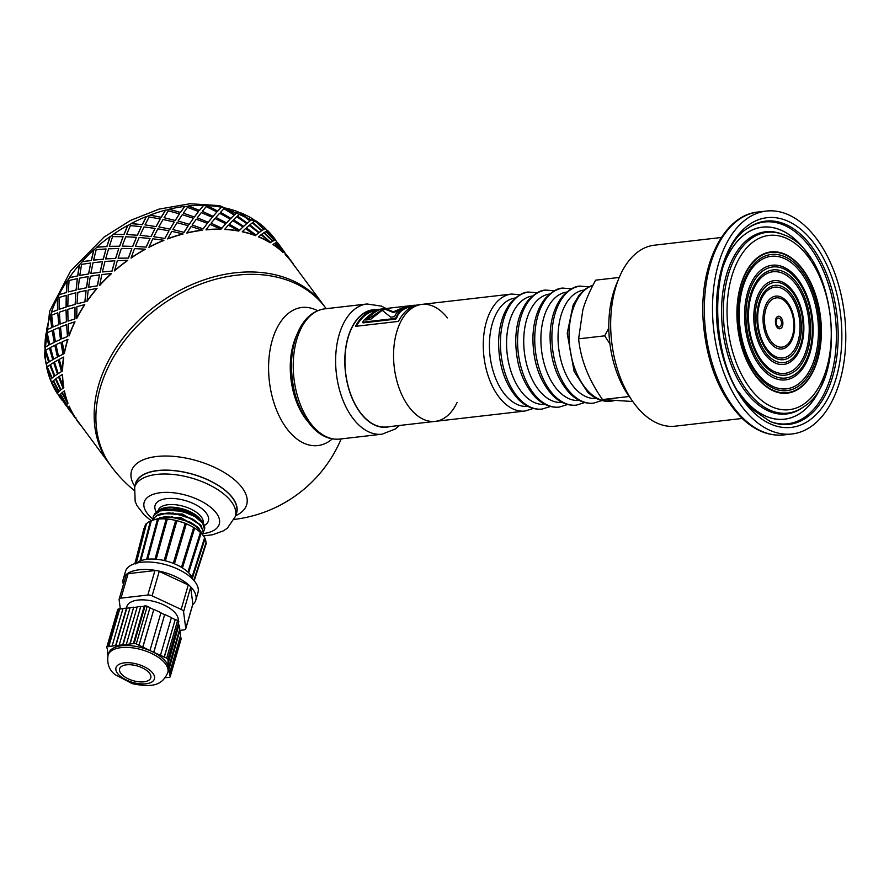 <?xml version="1.0" encoding="UTF-8"?>
<svg xmlns="http://www.w3.org/2000/svg" width="889" height="889" viewBox="0 0 889 889"><rect width="100%" height="100%" fill="white"/><g stroke="black" fill="none" stroke-linecap="round" stroke-linejoin="round"><path stroke-width="1.33" d="M619.244 277.446L595.652 280.157C589.54 291.359 585.262 301.304 582.817 309.994L578.606 338.831C580.773 359.745 588.74 379.992 602.52 399.561L632.79 401.517M609.943 343.932L604.698 335.831L608.809 327.952M629.223 396.561L628.467 395.483M604.698 335.831L578.606 338.831M628.612 396.561L602.52 399.561M572.372 394.527A58.874 34.549 -96.6 0 1 552.125 330.552A58.874 34.549 -96.6 0 1 580.128 286.169A58.874 34.549 -96.6 0 1 580.473 286.125C575.139 285.902 569.071 289.414 562.281 296.648C554.669 306.361 550.602 319.262 550.069 335.331C550.013 359.967 556.758 379.514 570.327 393.96C577.794 401.039 585.662 404.084 593.93 403.095A58.874 34.549 -96.6 0 1 593.585 403.139A58.874 34.549 -96.6 0 1 572.372 394.527M555.214 396.494A58.874 34.549 -96.6 0 1 534.967 332.519A58.874 34.549 -96.6 0 1 562.97 288.136A58.874 34.549 -96.6 0 1 563.315 288.103C557.981 287.88 551.913 291.381 545.124 298.615C537.512 308.339 533.444 321.24 532.911 337.309C532.855 361.945 539.612 381.481 553.169 395.927C560.637 403.006 568.504 406.062 576.772 405.073A58.874 34.549 -96.6 0 1 576.439 405.117A58.874 34.549 -96.6 0 1 555.214 396.494M538.056 398.472A58.874 34.549 -96.6 0 1 517.809 334.497A58.874 34.549 -96.6 0 1 545.813 290.114A58.874 34.549 -96.6 0 1 546.157 290.081C540.823 289.858 534.767 293.359 527.966 300.593C520.354 310.317 516.287 323.207 515.753 339.287C515.698 363.923 522.454 383.459 536.011 397.905C543.479 404.984 551.347 408.029 559.614 407.04A58.874 34.549 -96.6 0 1 559.281 407.084A58.874 34.549 -96.6 0 1 538.056 398.472M520.898 400.45A58.874 34.549 -96.6 0 1 500.651 336.475A58.874 34.549 -96.6 0 1 528.655 292.092A58.874 34.549 -96.6 0 1 528.999 292.059C523.665 291.825 517.609 295.337 510.808 302.571C503.196 312.283 499.129 325.185 498.596 341.254C498.54 365.89 505.296 385.437 518.854 399.883C526.321 406.962 534.189 410.007 542.468 409.018A58.874 34.549 -96.6 0 1 542.123 409.062A58.874 34.549 -96.6 0 1 520.898 400.45M457.113 402.406A58.874 34.549 -96.6 0 1 435.254 421.364A58.874 34.549 -96.6 0 1 401.083 393.138A58.874 34.549 -96.6 0 1 396.694 332.064A58.874 34.549 -96.6 0 1 421.797 304.394A58.874 34.549 -96.6 0 1 447.389 317.884M593.041 285.08L585.907 288.603L579.428 294.67L573.116 305.116L567.215 333.364L574.127 371.491L587.485 391.982C594.941 399.061 602.809 402.106 611.087 401.117A58.874 34.549 -96.6 0 1 610.743 401.161A58.874 34.549 -96.6 0 1 589.529 392.549A58.874 34.549 -96.6 0 1 572.183 311.872A58.874 34.549 -96.6 0 1 592.996 285.158M777.731 326.363A4.501 2.645 -96.6 0 1 777.286 318.606A4.501 2.645 -96.6 0 1 781.498 322.685A4.501 2.645 -96.6 0 1 777.731 326.363M740.948 285.547A70.642 41.461 83.4 0 0 746.215 358.834A70.642 41.461 83.4 0 0 787.221 392.705A70.642 41.461 83.4 0 0 820.336 317.784A70.642 41.461 83.4 0 0 771.074 252.332A70.642 41.461 83.4 0 0 740.948 285.547M743.448 277.479A70.642 41.461 -96.6 0 1 770.707 252.376A70.642 41.461 -96.6 0 1 770.885 252.354M787.043 392.727A70.642 41.461 -96.6 0 1 786.865 392.749A70.642 41.461 -96.6 0 1 754.605 374.502M770.841 251.92A71.087 41.716 -96.6 0 1 803.323 270.578M814.491 367.602A71.087 41.716 -96.6 0 1 787.098 393.16M740.704 285.313A71.087 41.716 -96.6 0 1 771.019 251.898A71.087 41.716 -96.6 0 1 820.591 317.751A71.087 41.716 -96.6 0 1 787.276 393.149A71.087 41.716 -96.6 0 1 746.004 359.056A71.087 41.716 -96.6 0 1 740.704 285.313M742.193 418.463L675.184 426.175A91.089 53.451 -96.6 0 1 633.468 402.461A91.089 53.451 -96.6 0 1 615.521 288.014A91.089 53.451 -96.6 0 1 619.111 277.768A91.089 53.451 -96.6 0 1 654.36 245.197L721.357 237.485M633.468 402.461L629.379 396.772A82.199 48.239 -96.6 0 1 613.177 293.492A82.199 48.239 -96.6 0 1 616.421 284.236L619.111 277.768M718.49 263.811A112.192 65.83 -96.6 0 1 766.318 211.071A112.192 65.83 -96.6 0 1 844.55 314.995A112.192 65.83 -96.6 0 1 791.977 433.976A112.192 65.83 -96.6 0 1 726.846 380.181A112.192 65.83 -96.6 0 1 718.49 263.811M66.353 405.995L59.341 395.583L66.197 405.884M62.041 400.25L59.319 396.172M326.185 308.683A133.294 133.294 0 0 0 325.518 307.783A133.294 99.701 -36.5 0 0 146.296 317.306A133.294 99.701 -36.5 0 0 111.214 466.347L109.469 463.98A133.294 99.701 -36.5 0 1 157.309 304.549A133.294 99.701 -36.5 0 1 323.763 305.405L292.192 262.733A133.294 99.701 143.5 0 0 285.18 254.565L286.069 254.321L292.37 262.611A133.517 99.868 143.5 0 0 285.347 254.421M57.563 393.583L59.163 395.961A133.294 99.701 -36.5 0 1 57.574 393.571L57.385 393.705A133.517 99.868 -36.5 0 1 51.473 382.57L51.673 382.459A133.294 99.701 -36.5 0 1 50.473 379.514L50.284 379.614A133.517 99.868 -36.5 0 1 46.672 367.246L46.873 367.168A133.294 99.701 -36.5 0 1 46.272 363.957L46.072 364.023A133.517 99.868 -36.5 0 1 44.85 350.722L45.05 350.677A133.294 99.701 -36.5 0 1 45.05 347.266L44.839 347.31A133.517 99.868 -36.5 0 1 46.039 333.408L46.239 333.375A133.294 99.701 -36.5 0 1 46.839 329.863L46.639 329.886A133.517 99.868 -36.5 0 1 50.217 315.706L50.417 315.717A133.294 99.701 -36.5 0 1 51.595 312.172L51.406 312.161A133.517 99.868 -36.5 0 1 57.285 298.082L57.474 298.115A133.294 99.701 -36.5 0 1 59.219 294.637L59.041 294.603A133.517 99.868 -36.5 0 1 67.075 280.957L67.242 281.013A133.294 99.701 -36.5 0 1 69.498 277.69L69.331 277.624A133.517 99.868 -36.5 0 1 79.332 264.744L79.477 264.833A133.294 99.701 -36.5 0 1 82.199 261.744L82.055 261.644A133.517 99.868 -36.5 0 1 93.756 249.853L93.878 249.965A133.294 99.701 -36.5 0 1 96.99 247.186L96.879 247.064A133.517 99.868 -36.5 0 1 110.003 236.641L110.103 236.785A133.294 99.701 -36.5 0 1 113.525 234.374L113.436 234.24A133.517 99.868 -36.5 0 1 127.66 225.45L127.727 225.606A133.294 99.701 -36.5 0 1 131.383 223.639L131.328 223.483A133.517 99.868 -36.5 0 1 146.307 216.538L146.341 216.716A133.294 99.701 -36.5 0 1 150.141 215.227L150.108 215.06A133.517 99.868 -36.5 0 1 165.465 210.137L165.465 210.326A133.294 99.701 -36.5 0 1 169.321 209.36L169.321 209.182A133.517 99.868 -36.5 0 1 184.679 206.404L184.645 206.592A133.294 99.701 -36.5 0 1 188.446 206.17L188.479 205.981A133.517 99.868 -36.5 0 1 203.47 205.426L203.403 205.615A133.294 99.701 -36.5 0 1 207.07 205.748L207.137 205.559A133.517 99.868 -36.5 0 1 221.372 207.215L221.283 207.404A133.294 99.701 -36.5 0 1 224.706 208.093L224.806 207.915A133.517 99.868 -36.5 0 1 237.952 211.749L237.83 211.926A133.294 99.701 -36.5 0 1 240.941 213.149L241.063 212.982A133.517 99.868 -36.5 0 1 252.787 218.905L252.654 219.072A133.294 99.701 -36.5 0 1 255.376 220.805L255.521 220.639A133.517 99.868 -36.5 0 1 265.533 228.517L265.367 228.662A133.294 99.701 -36.5 0 1 266.511 229.751A133.294 99.701 -36.5 0 1 267.633 230.851L275.312 240.163M267.633 230.851L268.434 231.785M265.367 228.662L264.066 229.295L255.376 220.805M252.654 219.072L250.465 220.65L240.941 213.149M237.83 211.926L234.907 214.538L224.706 208.093M221.283 207.404L217.772 211.093L207.07 205.748M203.403 205.615L199.492 210.404L188.446 206.17M184.645 206.592L180.511 212.493L169.321 209.36M165.465 210.326L161.287 217.305L150.141 215.227M146.341 216.716L142.318 224.717L131.383 223.639M127.727 225.606L124.038 234.552L113.525 234.374M110.103 236.785L106.924 246.575L96.99 247.186M93.878 249.965L91.389 260.466L82.199 261.744M79.477 264.833L77.81 275.912L69.498 277.69M67.242 281.013L66.531 292.514L59.219 294.637M57.474 298.115L57.818 309.861L51.595 312.172M50.417 315.717L51.895 327.541L46.839 329.863M46.239 333.375L48.906 345.11L45.05 347.266M45.05 350.677L48.928 362.134L46.272 363.957M46.873 367.168L51.951 378.192L50.473 379.514M51.673 382.459L57.907 392.894L57.574 393.571M75.043 417.33L68.309 407.318M76.999 420.241L76.854 419.886A133.294 99.701 143.5 0 0 77.888 421.308L109.469 463.98A133.294 99.701 -36.5 0 1 157.309 304.549A133.294 99.701 -36.5 0 1 323.763 305.405L325.518 307.783M277.201 243.642L284.08 252.009M274.579 240.274L275.401 240.086L274.412 240.419L266.333 231.318L274.412 240.419M283.347 252.12L284.169 251.943L283.18 252.265L275.112 243.164L283.18 252.265M272.99 240.986L274.301 240.363L272.834 241.141L264.289 232.496L272.834 241.141M262.055 230.429L263.833 229.351L261.911 230.595L252.932 222.428L261.911 230.595M283.08 252.22L282.913 252.365A133.294 99.701 143.5 0 0 272.912 244.508L274.745 243.353L283.08 252.22A133.517 99.868 143.5 0 0 273.056 244.342M270.834 242.286L272.601 241.197L270.689 242.453L261.699 234.274L270.689 242.453M259.366 232.34L261.566 230.762L259.232 232.507L249.842 224.828L259.232 232.507M247.409 223.017L249.998 220.939L247.286 223.195L237.53 216.038L247.286 223.195M270.334 242.619L270.189 242.786A133.294 99.701 143.5 0 0 258.488 236.863L261.122 234.707L270.334 242.619A133.517 99.868 143.5 0 0 258.61 236.685M256.176 234.874L258.766 232.796L256.065 235.052L246.297 227.884L256.065 235.052M243.786 226.206L246.72 223.606L243.675 226.395L233.574 219.761L243.675 226.395M230.984 218.216L234.24 215.071L230.896 218.405L220.505 212.315L230.896 218.405M255.487 235.463A133.517 99.868 143.5 0 0 242.353 231.618L245.542 228.584L255.376 235.641A133.294 99.701 143.5 0 0 242.253 231.796L242.353 231.818M239.763 230.073L243.008 226.928L239.663 230.251L229.273 224.172L239.663 230.251M226.628 222.761L230.14 219.072L226.551 222.95L215.905 217.416L226.551 222.95M213.193 216.138L216.938 211.904L213.138 216.327L202.292 211.349L213.138 216.327M238.908 230.929L238.819 231.107A133.294 99.701 143.5 0 0 224.606 229.451L228.373 225.128L238.908 230.929A133.517 99.868 143.5 0 0 224.673 229.262M221.972 227.995L225.717 223.75L221.906 228.184L211.06 223.206L221.906 228.184M208.315 222.072L212.238 217.272L208.259 222.261L197.258 217.838L208.259 222.261M194.48 216.849L198.536 211.493L194.447 217.038L183.323 213.16L194.447 217.038M221.005 229.129L220.95 229.318A133.294 99.701 143.5 0 0 205.992 229.873L210.06 224.439L221.005 229.129A133.517 99.868 143.5 0 0 206.026 229.695M203.248 228.695L207.315 223.339L203.214 228.884L192.091 225.017L203.214 228.884M189.29 224.161L193.446 218.261L189.279 224.35L178.089 221.028L189.279 224.35M175.289 220.316L179.478 213.86L175.289 220.494L164.076 217.716L175.289 220.494M202.214 230.107L202.192 230.295A133.294 99.701 143.5 0 0 186.857 233.062L191.046 226.539L202.214 230.107A133.517 99.868 143.5 0 0 186.857 232.885M184.056 232.162L188.246 225.706L184.056 232.351L172.844 229.562L184.056 232.351M170.043 228.984L174.233 221.994L170.066 229.162L158.875 226.906L170.066 229.162M156.097 226.451L160.231 218.938L156.131 226.628L145.018 224.884L156.131 226.628M183.001 233.851L183.012 234.029A133.294 99.701 143.5 0 0 167.677 238.93L171.799 231.351L183.001 233.851A133.517 99.868 143.5 0 0 167.654 238.763M164.865 238.308L168.999 230.796L164.898 238.474L153.786 236.741L164.898 238.474M151.041 236.407L155.075 228.395L151.086 236.574L140.095 235.329L151.086 236.574M137.384 235.118L141.273 226.617L137.451 235.274L126.627 234.507L137.451 235.274M163.843 240.252L163.876 240.419A133.294 99.701 143.5 0 0 148.93 247.342L152.786 238.785L163.843 240.252A133.517 99.868 143.5 0 0 148.863 247.186M146.152 246.975L150.041 238.474L146.218 247.131L135.395 246.364L146.218 247.131M132.739 246.264L136.428 237.307L132.817 246.409L122.204 246.086L132.817 246.409M119.604 246.097L123.071 236.707L119.693 246.231L109.347 246.331L119.693 246.231M145.207 249.153L145.274 249.309A133.294 99.701 143.5 0 0 131.061 258.077L134.483 248.631L145.207 249.153A133.517 99.868 143.5 0 0 130.972 257.943M128.372 257.954L131.839 248.553L128.472 258.088L118.115 258.188L128.472 258.088M115.592 258.299L118.77 248.498L115.692 258.421L105.647 258.921L115.692 258.421M103.202 259.11L106.058 248.942L103.324 259.232L93.612 260.088L103.324 259.232M127.538 260.355L127.638 260.488A133.294 99.701 143.5 0 0 114.537 270.889L117.348 260.666L127.538 260.355A133.517 99.868 143.5 0 0 114.414 270.767M111.97 270.967L114.837 260.799L112.092 271.089L102.379 271.934L112.092 271.089M100.024 272.223L102.524 261.699L100.157 272.323L90.822 273.501L100.157 272.323M88.578 273.856L90.678 263.033L88.722 273.945L79.799 275.412L88.722 273.945M111.303 273.556L111.425 273.668A133.294 99.701 143.5 0 0 99.735 285.447L101.779 274.59L111.303 273.556A133.517 99.868 143.5 0 0 99.59 285.347M97.346 285.702L99.446 274.89L97.49 285.802L88.567 287.258L97.49 285.802M86.433 287.68L88.1 276.59L86.589 287.758L78.11 289.481L86.589 287.758M76.087 289.947L77.299 278.635L76.254 290.014L68.253 291.936L76.254 290.014M96.868 288.447L97.023 288.536A133.294 99.701 143.5 0 0 87.044 301.393L88.178 290.058L96.868 288.447A133.517 99.868 143.5 0 0 86.878 301.327M84.855 301.804L86.066 290.481L85.022 301.871L77.021 303.794L85.022 301.871M75.132 304.316L75.843 292.803L75.298 304.36L67.808 306.461L75.298 304.36M66.042 307.005L66.242 295.359L66.219 307.038L59.263 309.261L66.219 307.038M84.611 304.66L84.777 304.716A133.294 99.701 143.5 0 0 76.754 318.351L76.876 306.683L84.611 304.66A133.517 99.868 143.5 0 0 76.576 318.306M74.809 318.862L75.009 307.205L74.998 318.895L68.031 321.118L74.998 318.895M66.408 321.696L66.064 309.939L66.597 321.718L60.174 324.018L66.597 321.718M58.696 324.607L57.785 312.784L58.885 324.618L53.04 326.963L58.885 324.618M74.832 321.785L75.009 321.818A133.294 99.701 143.5 0 0 69.142 335.886L68.153 324.063L74.832 321.785A133.517 99.868 143.5 0 0 68.953 335.875M67.464 336.453L66.564 324.641L67.653 336.464L61.808 338.809L67.653 336.464M60.474 339.398L58.985 327.563L60.674 339.387L55.407 341.732L60.674 339.387M54.218 342.309L52.14 330.508L54.418 342.287L49.751 344.588L54.418 342.287M67.764 339.42L67.953 339.42A133.294 99.701 143.5 0 0 64.375 353.566L62.23 341.765L67.764 339.42A133.517 99.868 143.5 0 0 64.175 353.589M62.986 354.166L60.919 342.354L63.186 354.144L58.518 356.433L63.186 354.144M57.474 357L54.807 345.254L57.685 356.956L53.607 359.167L57.685 356.956M52.718 359.689L49.451 348.066L52.929 359.634L49.462 361.712L52.929 359.634M69.02 406.273L69.209 406.162A133.294 99.701 143.5 0 0 75.109 417.285L68.242 407.24L69.02 406.273A133.517 99.868 143.5 0 0 74.932 417.408M63.575 357.111L63.775 357.089A133.294 99.701 143.5 0 0 62.586 370.969L59.23 359.367L63.575 357.111A133.517 99.868 143.5 0 0 62.386 371.013M61.497 371.546L58.218 359.923L61.697 371.491L58.23 373.569L61.697 371.491M57.496 374.047L53.618 362.579L57.696 373.98L54.84 375.88L57.696 373.98M54.251 376.314L49.773 365.035L54.451 376.236L52.195 377.914L54.451 376.236M62.386 374.436L62.586 374.38A133.294 99.701 143.5 0 0 63.808 387.66L59.252 376.414L62.386 374.436A133.517 99.868 143.5 0 0 63.608 387.737M64.219 390.96L64.419 390.871A133.294 99.701 143.5 0 0 68.02 403.228L62.274 392.505L64.219 390.96A133.517 99.868 143.5 0 0 67.82 403.328M61.863 392.86L67.72 403.517L61.863 392.86L60.519 394.138L66.642 404.651L67.72 403.517M60.252 394.416L66.675 404.751L60.252 394.416L59.474 395.383L66.153 405.551L66.675 404.751M63.019 388.16L58.541 376.892L63.219 388.082L60.963 389.771L63.219 388.082M60.519 390.138L55.44 379.103L60.719 390.049L59.052 391.471L60.719 390.049M58.763 391.771L53.096 381.014L58.952 391.66L57.863 392.794L58.952 391.66M67.197 405.929L66.475 406.017M61.163 399.072L60.174 397.739A133.517 99.868 -36.5 0 1 59.141 396.305M57.385 393.705L57.907 392.894M57.718 393.016L51.473 382.57M53.096 381.014L51.74 382.292L57.863 392.794M66.153 405.551L66.486 404.862M55.44 379.103L53.507 380.659L59.052 391.471M66.642 404.651L67.531 403.617M58.541 376.892L56.007 378.681L60.963 389.771M68.12 407.44L74.976 417.741M70.809 412.107L68.086 408.029M75.965 417.774L75.243 417.874M76.676 420.008A133.517 99.868 143.5 0 0 77.71 421.442A133.517 99.868 143.5 0 0 81.321 425.942M51.54 382.537L50.295 379.614L51.951 378.192M51.751 378.281L46.672 367.246M49.773 365.035L47.228 366.835L52.195 377.914M53.618 362.579L50.473 364.568L54.84 375.88M58.218 359.923L54.473 362.056L58.23 373.569M46.072 364.023L48.928 362.134M48.728 362.201L44.85 350.722M49.451 348.066L45.706 350.21L49.462 361.712M54.807 345.254L50.462 347.51L53.607 359.167M60.919 342.354L55.974 344.688L58.518 356.433M44.839 347.31L48.906 345.11M48.706 345.143L46.039 333.408M52.14 330.508L47.195 332.83L49.751 344.588M58.985 327.563L53.451 329.919L55.407 341.732M66.564 324.641L60.441 326.974L61.808 338.809M46.639 329.886L51.895 327.541M51.695 327.541L50.217 315.706M57.785 312.784L51.673 315.128L53.04 326.963M66.064 309.939L59.385 312.206L60.174 324.018M75.009 307.205L67.797 309.383L68.031 321.118M51.406 312.161L57.818 309.861M57.629 309.839L57.285 298.082M66.242 295.359L59.03 297.526L59.263 309.261M75.843 292.803L68.109 294.826L67.808 306.461M86.066 290.481L77.843 292.325L77.021 303.794M59.041 294.603L66.531 292.514M66.353 292.459L67.075 280.957M77.299 278.635L69.075 280.468L68.253 291.936M88.1 276.59L79.41 278.201L78.11 289.481M99.446 274.89L90.334 276.223L88.567 287.258M69.331 277.624L77.81 275.912M77.654 275.834L79.332 264.744M90.678 263.033L81.555 264.366L79.799 275.412M102.524 261.699L93.012 262.733L90.822 273.501M114.837 260.799L104.958 261.488L102.379 271.934M82.055 261.644L91.389 260.466M91.256 260.366L93.756 249.853M106.058 248.942L96.19 249.631L93.612 260.088M118.77 248.498L108.569 248.809L105.647 258.921M131.839 248.553L121.36 248.464L118.115 258.188M96.879 247.064L106.924 246.575M106.824 246.442L110.003 236.641M123.071 236.707L112.592 236.618L109.347 246.331M136.428 237.307L125.716 236.774L122.204 246.086M150.041 238.474L139.14 237.485L135.395 246.364M113.436 234.24L124.038 234.552M123.96 234.407L127.66 225.45M141.273 226.617L130.372 225.639L126.627 234.507M155.075 228.395L144.018 226.928L140.095 235.329M168.999 230.796L157.853 228.829L153.786 236.741M131.328 223.483L142.318 224.717M142.262 224.561L146.307 216.538M160.231 218.938L149.085 216.972L145.018 224.884M174.233 221.994L163.031 219.505L158.875 226.906M188.246 225.706L177.044 222.683L172.844 229.562M150.108 215.06L161.287 217.305M161.276 217.127L165.465 210.137M179.478 213.86L168.265 210.826L164.076 217.716M193.446 218.261L182.278 214.682L178.089 221.028M207.315 223.339L196.236 219.216L192.091 225.017M169.321 209.182L180.511 212.493M180.523 212.315L184.679 206.404M198.536 211.493L187.457 207.37L183.323 213.16M212.238 217.272L201.292 212.593L197.258 217.838M225.717 223.75L214.949 218.516L211.06 223.206M188.479 205.981L199.492 210.404M199.536 210.226L203.47 205.426M216.938 211.904L206.181 206.659L202.292 211.349M230.14 219.072L219.605 213.282L215.905 217.416M243.008 226.928L232.74 220.583L229.273 224.172M207.137 205.559L217.772 211.093M217.849 210.904L221.372 207.215M234.24 215.071L223.972 208.737L220.505 212.315M246.72 223.606L236.763 216.727L233.574 219.761M258.766 232.796L249.164 225.395L246.297 227.884M224.806 207.915L234.907 214.538M235.007 214.36L237.952 211.749M249.998 220.939L240.397 213.538L237.53 216.038M261.566 230.762L252.354 222.85L249.842 224.828M272.601 241.197L263.811 232.807L261.699 234.274M241.063 212.982L250.465 220.65M250.598 220.483L252.787 218.905M263.833 229.351L255.043 220.95L252.932 222.428M274.301 240.363L265.978 231.507L264.289 232.496M284.169 251.943L276.323 242.641L275.112 243.164M293.226 264.166L293.403 264.033A133.517 99.868 143.5 0 0 292.37 262.611M286.014 254.487L290.503 260.088M255.521 220.639L264.066 229.295M264.222 229.129L265.533 228.517M275.401 240.086L267.556 230.784L266.333 231.318M284.591 252.087L277.301 242.464L276.568 242.564M293.414 264.144L293.192 264.755M277.246 242.63L281.735 248.231M267.8 230.707A133.517 99.868 -36.5 0 1 274.834 238.897L275.812 240.23M284.647 252.287L284.424 252.909M295.615 267.367A133.517 99.868 143.5 0 0 295.159 266.644L294.97 266.767M366.924 319.873L382.026 309.872L385.815 309.439L393.66 312.639L403.873 307.538M382.203 310.283L370.535 319.451L365.679 320.018C372.569 313.373 377.981 309.705 381.914 308.994L385.704 308.561L393.371 311.839L406.273 306.194L411.074 305.638C402.261 306.983 396.783 310.661 394.638 316.684L390.649 317.14L382.203 310.283M393.66 312.639L393.371 311.839M385.815 309.439L385.704 308.561M382.026 309.872L381.914 308.994M356.311 326.252A57.985 34.026 -96.6 0 1 376.358 310.517L376.425 310.505M414.107 305.271L380.948 309.094A58.874 34.549 83.4 0 0 379.447 309.316C376.003 310.072 370.913 313.617 364.179 319.984A58.874 34.549 83.4 0 0 362.634 322.196L363.023 322.885L395.816 319.107A57.985 34.026 -96.6 0 1 396.805 317.662C399.005 311.328 404.495 307.538 413.263 306.283L413.152 305.405A58.874 34.549 -96.6 0 1 414.107 305.271A58.874 34.549 -96.6 0 1 415.096 305.183L415.13 305.572M396.805 317.662L396.438 316.951C398.717 310.528 404.284 306.672 413.152 305.405M395.816 319.107L395.438 318.418A58.874 34.549 -96.6 0 1 396.438 316.951M362.634 322.196L395.438 318.418M415.107 305.372L416.263 305.238M533.333 408.44L524.966 411.04L435.254 421.364A58.874 34.549 -96.6 0 1 401.083 393.138A58.874 34.549 -96.6 0 1 396.694 332.064A58.874 34.549 -96.6 0 1 421.797 304.394L419.13 304.694A58.874 34.549 83.4 0 0 398.383 321.407L355.5 326.341A58.874 34.549 -96.6 0 1 376.247 309.628A58.874 34.549 -96.6 0 1 378.803 309.494M435.254 421.364L386.648 426.953A58.874 34.549 -96.6 0 1 352.477 398.728A58.874 34.549 -96.6 0 1 348.088 337.664A58.874 34.549 -96.6 0 1 373.18 309.983L376.247 309.628M317.584 310.717A69.509 40.783 83.4 0 0 270.512 347.443A69.509 40.783 83.4 0 0 292.759 435.41A69.509 40.783 83.4 0 0 332.342 438.866M235.596 515.709A59.985 28.248 -163.8 0 0 196.958 460.769A59.985 28.248 -163.8 0 0 134.895 486.45M235.818 514.909A52.651 24.803 -163.8 0 0 236.707 512.653A52.651 24.803 -163.8 0 0 193.035 474.282A52.651 24.803 -163.8 0 0 135.584 483.283A52.651 24.803 -163.8 0 0 135.128 485.65M376.169 309.639A59.096 34.682 83.4 0 0 345.254 351.855A59.096 34.682 83.4 0 0 365.368 418.53A59.096 34.682 83.4 0 0 389.638 426.609M202.57 534.767L198.391 527.622L190.724 522.376L176.989 517.631L164.754 516.698L154.308 519.754M155.453 519.498L160.776 517.72L172.399 517.465L185.012 520.487L195.613 525.988L201.636 532.567L202.281 534.422M203.448 533.067L201.158 525.632L193.146 519.32L181.5 514.664L168.977 512.853L158.553 514.375L152.686 518.954L152.152 520.376L156.208 515.92L165.643 513.475L177.956 514.409L190.202 518.431L199.436 524.488L203.448 531.055L202.681 534.9M174.033 509.319L192.946 514.864L185.945 511.92L173.355 509.253L162.087 509.875L154.808 513.698L153.241 516.62M161.898 509.919L187.69 511.631A23.859 11.235 16.2 0 1 199.003 518.732M172.911 513.086L191.857 518.631M160.776 513.698L182.367 514.009L200.147 524.51M171.844 516.853L190.724 522.376M159.676 517.465L181.256 517.765L199.036 528.255M177.633 520.887L185.457 523.332M186.223 523.654L189.946 525.466M161.053 508.986A24.659 11.613 16.2 0 1 161.253 508.908A24.659 11.613 16.2 0 1 172.655 507.675L162.776 508.441L158.775 510.053L155.986 512.609M204.47 529.522L204.448 529.611A26.403 12.435 -163.8 0 0 204.47 529.522A26.403 12.435 -163.8 0 0 203.059 522.932L203.125 523.043A23.325 10.99 16.2 0 0 199.403 514.753A23.325 10.99 16.2 0 0 175.555 504.741A23.325 10.99 16.2 0 0 158.253 510.386M203.059 522.932L196.858 517.154L192.946 514.864M187.69 511.631L172.655 507.675A24.659 11.613 16.2 0 1 199.392 518.398A24.659 11.613 16.2 0 1 202.047 521.621M152.897 518.576L153.841 515.342L160.12 510.931L170.866 509.653L183.501 511.742L195.013 516.631L202.614 523.054L204.492 529.399L203.681 531.289M135.761 483.472A52.429 24.692 16.2 0 1 193.002 474.382A52.429 24.692 16.2 0 1 236.463 512.72L235.363 516.487A52.429 24.692 16.2 0 0 227.195 497.007A52.429 24.692 16.2 0 0 173.533 474.493A52.429 24.692 16.2 0 0 134.672 487.228L135.761 483.472M165.243 677.674L169.199 677.407A2.223 1.045 16.2 0 0 170.132 676.862A2.223 1.045 16.2 0 0 170.143 676.651L168.566 667.683A31.104 14.646 16.2 0 1 168.354 670.706L167.81 672.584A31.104 14.646 16.2 0 0 162.954 661.027A31.104 14.646 16.2 0 0 131.127 647.67A31.104 14.646 16.2 0 0 108.069 655.226C106.813 663.616 109.18 670.106 115.159 674.684L132.239 683.63C154.619 688.364 162.665 683.963 167.81 672.584M107.602 650.126L106.813 647.325A2.223 1.045 16.2 0 1 106.824 647.114A2.223 1.045 16.2 0 1 107.758 646.57L118.693 608.932A2.223 1.045 -163.8 0 0 117.759 609.476A2.223 1.045 -163.8 0 0 117.748 609.687M118.693 608.932L119.448 608.843L108.514 646.481L107.758 646.57M107.313 651.126L107.836 655.204L108.614 653.348A31.104 14.646 16.2 0 1 151.708 651.381L136.284 643.936L147.218 606.298A2.223 1.045 -163.8 0 0 145.074 605.898L134.139 643.536A2.223 1.045 16.2 0 1 136.284 643.936M134.139 643.536L108.514 646.481M147.218 606.298L149.974 607.587L139.04 645.225M166.688 658.127A2.223 1.045 16.2 0 1 167.888 659.294L178.822 621.655A2.223 1.045 -163.8 0 0 177.622 620.489L166.688 658.127L151.708 651.381A31.104 14.646 16.2 0 1 168.566 667.683L167.888 659.294M178.822 621.655L168.065 660.638M180.967 639.413A2.223 1.045 -163.8 0 0 181.067 639.224A2.223 1.045 -163.8 0 0 181.078 639.013L180.889 637.502L169.955 675.14M126.216 575.183A4.445 2.089 16.2 0 1 126.249 574.75A4.445 2.089 16.2 0 1 126.46 574.361A4.445 2.089 -163.8 0 1 126.883 574.016A4.445 2.089 16.2 0 1 128.105 573.661L154.93 570.571A4.445 2.089 16.2 0 1 156.564 570.605A4.445 2.089 -163.8 0 1 157.531 570.782A4.445 2.089 16.2 0 1 159.231 571.383L188.257 584.951A4.445 2.089 16.2 0 1 189.646 585.795A4.445 2.089 -163.8 0 1 190.19 586.318A4.445 2.089 16.2 0 1 190.657 587.273L192.869 603.931A4.445 2.089 16.2 0 1 192.835 604.364L185.723 628.834A4.445 2.089 16.2 0 1 183.867 629.912L179.545 630.412M192.869 603.931L185.757 628.401A4.445 2.089 16.2 0 1 185.723 628.834M185.757 628.401L183.556 611.743L190.657 587.273M188.257 584.951L181.156 609.421A4.445 2.089 16.2 0 1 183.556 611.743M181.156 609.421L152.119 595.841L159.231 571.383M154.93 570.571L147.83 595.041A4.445 2.089 16.2 0 1 152.119 595.841M147.83 595.041L121.004 598.13L128.105 573.661M120.348 608.998L119.104 599.642A4.445 2.089 16.2 0 1 119.137 599.208A4.445 2.089 16.2 0 1 121.004 598.13M126.405 608.043L126.827 606.587A26.659 12.557 16.2 0 1 155.253 601.775A26.659 12.557 16.2 0 1 178.178 620.811M126.883 574.016A37.771 17.791 16.2 0 1 156.564 570.605M157.531 570.782A37.771 17.791 16.2 0 1 189.646 585.795M190.19 586.318A37.771 17.791 16.2 0 1 195.802 600.097A37.771 17.791 16.2 0 1 192.757 604.642M123.415 584.495A37.771 17.791 16.2 0 1 123.271 579.017A37.771 17.791 16.2 0 1 126.46 574.361M122.949 608.698L119.693 609.076L108.758 646.714M130.016 607.887L123.026 608.432L112.092 646.07M126.527 608.032L115.592 645.67M126.76 608.265L115.826 645.903M122.738 644.847L133.672 607.209L130.094 607.62L119.159 645.258M133.672 607.209L122.971 645.081M133.906 607.443L137.162 607.065M129.805 644.036L140.74 606.398L137.239 606.798L126.305 644.436M140.74 606.398L130.038 644.258M140.973 606.62L144.229 606.254M145.074 605.898L144.307 605.987L133.372 643.625M142.907 647.025L153.841 609.387L142.718 647.181M153.653 609.543L149.908 607.798M153.841 609.387L160.953 612.71L150.019 650.348M153.886 652.159L164.643 614.666L153.697 652.304M164.643 614.666L160.898 612.921M164.832 614.521L171.41 617.588L160.476 655.226M164.343 657.027L175.277 619.389L164.154 657.182M175.089 619.544L171.344 617.799M175.277 619.389L177.622 620.489M178.711 624L167.921 662.772M178.856 625.134L168.354 662.861M179.289 625.223L179.778 628.99L168.843 666.628M179.489 629.99L168.699 668.761M179.634 631.123L169.132 668.85M180.067 631.212L180.6 635.291L169.666 672.929M180.311 636.28L169.521 675.062M143.974 681.807A16.213 7.634 16.2 0 1 126.894 678.163A16.213 7.634 16.2 0 1 119.626 668.795A16.213 7.634 16.2 0 1 137.339 665.983A16.213 7.634 16.2 0 1 150.774 677.84A16.213 7.634 16.2 0 1 143.974 681.807M123.271 579.017L125.46 571.494A37.771 17.791 16.2 0 1 166.688 564.948A37.771 17.791 16.2 0 1 197.991 592.563L195.802 600.097M151.33 520.676L140.773 560.77L140.018 561.081L150.508 520.798L151.33 520.676A31.771 14.969 16.2 0 1 157.475 519.176M140.773 560.77A30.548 14.391 16.2 0 1 146.674 559.337L157.497 519.087L158.509 519.054A31.771 14.969 16.2 0 1 166.154 518.976L167.332 519.065A31.771 14.969 16.2 0 1 175.689 520.409L176.911 520.71A31.771 14.969 16.2 0 1 185.179 523.354L186.323 523.821A31.771 14.969 16.2 0 1 193.691 527.51L194.647 528.099A31.771 14.969 16.2 0 1 200.381 532.467L201.147 533.022L188.601 572.76A30.548 14.391 16.2 0 1 191.991 577.172L192.335 577.839A30.548 14.391 16.2 0 1 192.913 579.339M201.103 533.156A31.771 14.969 16.2 0 1 204.614 537.745L204.948 538.412M205.048 538.612A31.771 14.969 16.2 0 1 205.959 542.823L205.915 543.423M135.195 563.493L144.618 527.077A31.771 14.969 16.2 0 1 145.652 524.788M146.052 524.254L146.474 523.777A31.771 14.969 16.2 0 1 150.441 521.054M136.106 563.748L146.474 523.777M136.839 563.048A30.548 14.391 16.2 0 1 140.018 561.081M188.601 572.76L187.923 572.094A30.548 14.391 16.2 0 0 182.434 567.927L181.478 567.326A30.548 14.391 16.2 0 0 174.433 563.804L173.288 563.337A30.548 14.391 16.2 0 0 165.387 560.815L164.165 560.514A30.548 14.391 16.2 0 0 156.175 559.225L154.997 559.137A30.548 14.391 16.2 0 0 147.685 559.214L146.674 559.337M205.959 542.823L193.846 580.361M204.614 537.745L191.991 577.172M200.381 532.467L187.923 572.094M182.434 567.927L194.647 528.099M193.691 527.51L181.478 567.326M174.433 563.804L186.323 523.821M185.179 523.354L173.288 563.337M165.387 560.815L176.911 520.71M175.689 520.409L164.165 560.514M156.175 559.225L167.332 519.065M166.154 518.976L154.997 559.137M147.685 559.214L158.509 519.054M596.408 398.439A54.529 32.004 -96.6 0 1 577.017 390.438A54.529 32.004 -96.6 0 1 560.948 315.706A54.529 32.004 -96.6 0 1 583.94 290.103M579.25 400.417A54.529 32.004 -96.6 0 1 559.859 392.405A54.529 32.004 -96.6 0 1 543.79 317.684A54.529 32.004 -96.6 0 1 566.782 292.07M562.092 402.395A54.529 32.004 -96.6 0 1 542.701 394.383A54.529 32.004 -96.6 0 1 526.632 319.651A54.529 32.004 -96.6 0 1 549.624 294.048M544.935 404.362A54.529 32.004 -96.6 0 1 525.543 396.361A54.529 32.004 -96.6 0 1 509.475 321.629A54.529 32.004 -96.6 0 1 532.467 296.026M527.777 406.34A54.529 32.004 -96.6 0 1 508.386 398.328A54.529 32.004 -96.6 0 1 492.328 323.607A54.529 32.004 -96.6 0 1 515.309 298.004M524.966 411.04A58.874 34.549 -96.6 0 1 503.752 402.417A58.874 34.549 -96.6 0 1 486.405 321.74A58.874 34.549 -96.6 0 1 511.508 294.059L520.243 294.692M777.597 327.852A6.301 3.7 83.4 0 0 782.876 322.707A6.301 3.7 83.4 0 0 776.975 316.995A6.301 3.7 83.4 0 0 777.597 327.852M785.254 301.504A24.803 14.557 -96.6 0 1 787.71 344.265A24.803 14.557 -96.6 0 1 764.484 321.785A24.803 14.557 -96.6 0 1 785.254 301.504M785.387 300.015A26.603 15.613 83.4 0 0 764.451 308.639A26.603 15.613 83.4 0 0 772.297 345.088A26.603 15.613 83.4 0 0 793.221 336.475A26.603 15.613 83.4 0 0 785.387 300.015M769.941 354.2A37.405 21.947 83.4 0 0 801.267 323.629A37.405 21.947 83.4 0 0 766.24 289.725A37.405 21.947 83.4 0 0 769.941 354.2M770.074 352.711A35.604 20.892 -96.6 0 1 766.551 291.336A35.604 20.892 -96.6 0 1 799.889 323.607A35.604 20.892 -96.6 0 1 770.074 352.711M789.076 288.336A40.349 23.681 -96.6 0 1 793.077 357.9A40.349 23.681 -96.6 0 1 755.283 321.329A40.349 23.681 -96.6 0 1 789.076 288.336M789.21 286.847A42.15 24.736 83.4 0 0 756.05 300.493A42.15 24.736 83.4 0 0 768.463 358.267A42.15 24.736 83.4 0 0 801.634 344.61A42.15 24.736 83.4 0 0 789.21 286.847M766.118 367.379A52.951 31.071 83.4 0 0 810.457 324.085A52.951 31.071 83.4 0 0 760.862 276.09A52.951 31.071 83.4 0 0 766.118 367.379M766.251 365.89A51.151 30.015 -96.6 0 1 761.184 277.712A51.151 30.015 -96.6 0 1 809.09 324.074A51.151 30.015 -96.6 0 1 766.251 365.89M792.91 275.168A55.907 32.804 -96.6 0 1 798.444 371.535A55.907 32.804 -96.6 0 1 746.093 320.862A55.907 32.804 -96.6 0 1 792.91 275.168M793.044 273.679A57.707 33.86 83.4 0 0 747.638 292.359A57.707 33.86 83.4 0 0 764.64 371.435A57.707 33.86 83.4 0 0 810.046 352.755A57.707 33.86 83.4 0 0 793.044 273.679M762.284 380.548A68.509 40.194 83.4 0 0 819.658 324.552A68.509 40.194 83.4 0 0 755.494 262.455A68.509 40.194 83.4 0 0 762.284 380.548M762.429 379.058A66.708 39.138 -96.6 0 1 755.817 264.077A66.708 39.138 -96.6 0 1 818.28 324.529A66.708 39.138 -96.6 0 1 762.429 379.058M757.561 396.827A87.722 51.473 -96.6 0 1 748.86 245.62A87.722 51.473 -96.6 0 1 831.015 325.118A87.722 51.473 -96.6 0 1 757.561 396.827M728.202 275.101A90.989 53.396 -96.6 0 1 783.82 234.829C835.227 251.82 849.817 378.636 803.623 406.851A90.989 53.396 -96.6 0 1 755.017 399.794A90.989 53.396 -96.6 0 1 728.202 275.101M803.623 406.851L802.467 407.673A91.711 53.818 -96.6 0 1 753.472 400.561A91.711 53.818 -96.6 0 1 726.457 274.89A91.711 53.818 -96.6 0 1 782.509 234.296L783.82 234.829M824.303 378.092A96.612 56.696 -96.6 0 1 749.649 405.017A96.612 56.696 -96.6 0 1 738.515 391.56M723.89 264.522A96.612 56.696 -96.6 0 1 810.501 258.143M824.536 377.492A96.657 56.718 -96.6 0 1 749.638 405.062A96.657 56.718 -96.6 0 1 738.881 392.149M724.113 263.855A96.657 56.718 -96.6 0 1 810.868 258.677M747.36 228.551A101.568 59.607 -96.6 0 1 835.249 316.062A101.568 59.607 -96.6 0 1 769.541 421.253M747.927 228.14A102.291 60.03 -96.6 0 1 837.038 315.862A102.291 60.03 -96.6 0 1 770.185 421.519L752.783 409.718C708.089 371.435 705.699 252.909 747.927 228.14M753.172 411.94A105.558 61.941 -96.6 0 1 742.704 229.973A105.558 61.941 -96.6 0 1 841.561 325.652A105.558 61.941 -96.6 0 1 753.172 411.94M791.977 433.976L783.787 434.921A112.192 65.83 -96.6 0 1 743.348 418.497A112.192 65.83 -96.6 0 1 710.3 264.755A112.192 65.83 -96.6 0 1 758.139 212.004L766.318 211.071M296.959 334.564A58.874 34.549 83.4 0 0 306.827 420.33M386.07 308.505L381.381 306.116L367.068 303.982A65.542 38.46 83.4 0 0 335.886 353.389A65.542 38.46 83.4 0 0 358.434 424.609A65.542 38.46 83.4 0 0 382.048 434.199L395.316 428.998L399.539 425.475M367.068 303.982L324.663 308.861A65.542 38.46 83.4 0 0 293.492 358.267A65.542 38.46 83.4 0 0 316.028 429.487A65.542 38.46 83.4 0 0 339.654 439.077L382.048 434.199M161.942 508.664A23.325 10.99 16.2 0 1 198.647 517.387A23.325 10.99 16.2 0 1 200.847 519.976M156.386 512.053A27.77 13.079 16.2 0 1 169.621 498.418A27.77 13.079 16.2 0 1 204.07 510.586A27.77 13.079 16.2 0 1 204.314 525.51M152.708 518.92A39.105 18.413 16.2 0 1 158.953 492.906A39.105 18.413 16.2 0 1 213.193 509.53A39.105 18.413 16.2 0 1 203.303 533.567M181.078 639.013L170.143 676.651M151.286 671.462A19.991 9.412 16.2 0 1 136.528 683.308A19.991 9.412 16.2 0 1 117.804 665.183A19.991 9.412 16.2 0 1 151.286 671.462M580.128 286.169L588.862 286.791M601.953 400.539L593.585 403.139M562.97 288.136L571.705 288.769M584.806 402.517L576.439 405.117M545.813 290.114L554.558 290.747M567.649 404.484L559.281 407.084M528.655 292.092L537.401 292.714M550.491 406.462L542.123 409.062M511.508 294.059L421.797 304.394M613.921 400.795L610.743 401.161M783.787 434.921C768.974 436.332 754.961 430.709 741.759 418.041C719.579 395.116 706.755 363.19 703.288 322.274C698.854 266.389 723.113 215.105 758.139 212.004M285.958 254.31L284.413 252.22M277.19 242.464L275.634 240.363M76.843 419.897L75.154 417.608M67.931 407.851L66.375 405.751M67.953 408.251L69.931 410.918M76.721 420.108L77.71 421.442M286.347 254.454L289.625 258.899M277.568 242.608L280.857 247.053M265.444 228.606L267.678 230.818M49.94 378.703L44.45 355.7L49.684 311.106L70.609 270.989L104.013 237.107L130.516 220.416L159.064 209.115L189.935 203.748L219.572 205.626L259.621 223.55M111.214 466.347A133.294 133.294 0 0 0 134.017 490.272M234.285 519.409A133.294 133.294 0 0 0 341.176 438.899M324.663 308.861C313.306 310.617 304.549 318.051 298.426 331.153C294.137 340.531 291.814 351.311 291.459 363.468C291.392 391.004 298.915 412.818 314.028 428.909C321.907 436.521 330.441 439.911 339.654 439.077M173.533 509.275L174.5 509.364M172.41 513.031L173.388 513.12M171.344 516.798L172.322 516.887M134.672 487.228L135.161 501.429L137.05 505.719L144.218 514.987L151.063 520.621M203.459 535.9L212.682 534.745L223.406 530.844L227.328 528.222L235.363 516.487M117.759 609.476L106.824 647.114M181.067 639.224L170.132 676.862M119.137 599.208L126.249 574.75M150.508 520.798L139.962 560.892M145.874 523.954L135.506 563.926M144.04 528.233L134.895 563.593M206.304 543.257L194.202 580.761M205.159 538.256L192.535 577.694M188.679 572.66L201.147 533.033M194.658 528.088L182.445 567.904M146.674 559.248L157.497 519.087"/></g></svg>
